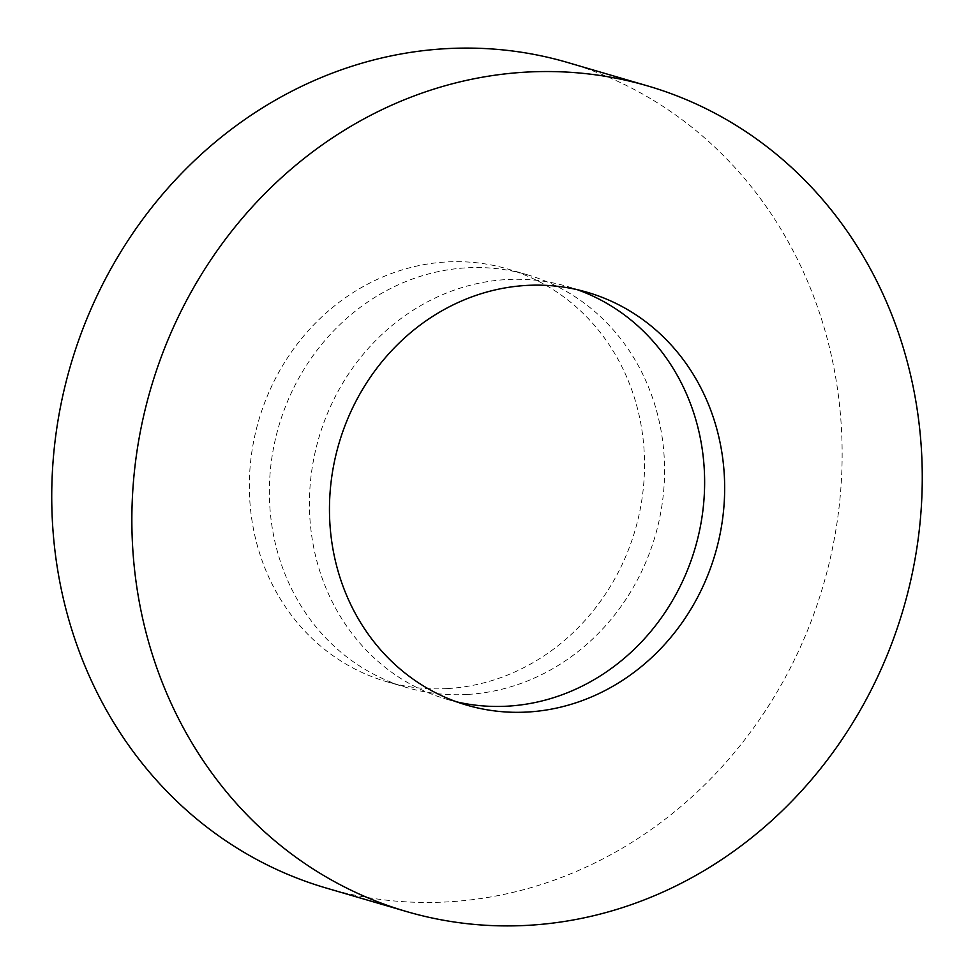 <?xml version="1.0" encoding="UTF-8"?>
<svg xmlns="http://www.w3.org/2000/svg" width="974" height="974" viewBox="0 0 974 974"><rect width="100%" height="100%" fill="white"/><g stroke="black" fill="none" stroke-linecap="round" stroke-linejoin="round"><path stroke-width="0.73" stroke-dasharray="4.87 3.65" d="M326.144 888.02A430.07 392.084 106.3 0 0 448.43 901.851A430.07 392.084 106.3 0 0 837.506 519.434A430.07 392.084 106.3 0 0 567.732 62.531M456.733 701.877A215.035 196.042 -73.7 0 1 446.628 699.235A215.035 196.042 -73.7 0 1 311.741 470.783A215.035 196.042 -73.7 0 1 506.285 279.575A215.035 196.042 -73.7 0 1 567.428 286.49A215.035 196.042 -73.7 0 1 577.363 289.716M467.715 694.425A215.035 196.042 106.3 0 0 662.259 503.217A215.035 196.042 106.3 0 0 527.372 274.765A215.035 196.042 106.3 0 0 466.229 267.85A215.035 196.042 106.3 0 0 271.685 459.058A215.035 196.042 106.3 0 0 406.572 687.51A215.035 196.042 106.3 0 0 467.715 694.425M447.687 688.557A215.035 196.042 106.3 0 0 642.219 497.349A215.035 196.042 106.3 0 0 507.332 268.897A215.035 196.042 106.3 0 0 446.189 261.982A215.035 196.042 106.3 0 0 251.657 453.202A215.035 196.042 106.3 0 0 386.544 681.654A215.035 196.042 106.3 0 0 447.687 688.557M567.428 286.49L587.456 292.346M507.332 268.897L527.372 274.765M386.544 681.654L406.572 687.51M446.628 699.235L466.668 705.103"/><path stroke-width="1.46" d="M647.856 85.98L567.732 62.531A430.07 392.084 106.3 0 0 445.447 48.7A430.07 392.084 106.3 0 0 56.37 431.117A430.07 392.084 106.3 0 0 326.144 888.02L406.268 911.469A430.07 392.084 106.3 0 0 528.553 925.3A430.07 392.084 106.3 0 0 917.63 542.883A430.07 392.084 106.3 0 0 647.856 85.98A430.07 392.084 106.3 0 0 525.57 72.149A430.07 392.084 106.3 0 0 136.494 454.566A430.07 392.084 106.3 0 0 406.268 911.469M527.811 712.018A215.035 196.042 106.3 0 0 722.343 520.798A215.035 196.042 106.3 0 0 587.456 292.346A215.035 196.042 106.3 0 0 526.313 285.443A215.035 196.042 106.3 0 0 331.781 476.651A215.035 196.042 106.3 0 0 466.668 705.103A215.035 196.042 106.3 0 0 527.811 712.018M577.363 289.716A215.035 196.042 -73.7 0 1 701.438 520.591A215.035 196.042 -73.7 0 1 507.771 706.15A215.035 196.042 -73.7 0 1 456.733 701.877"/></g></svg>
